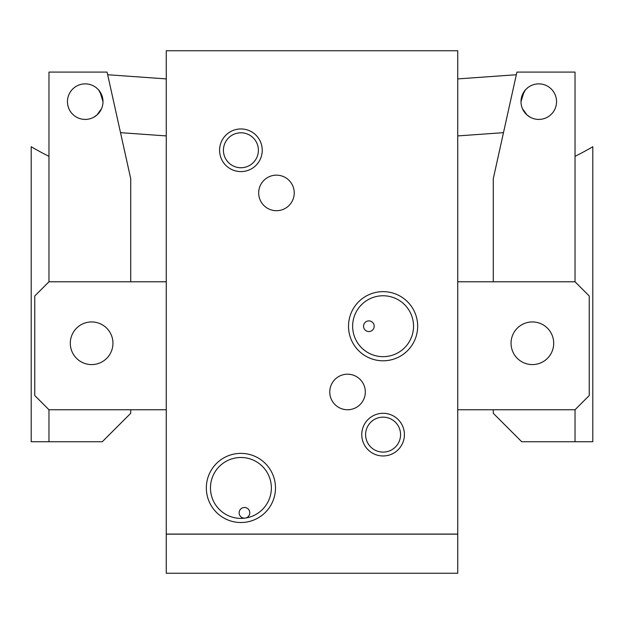 <?xml version="1.0" encoding="UTF-8"?>
<svg xmlns="http://www.w3.org/2000/svg" width="624" height="624" viewBox="0 0 624 624"><rect width="100%" height="100%" fill="white"/><g stroke="black" fill="none" stroke-linecap="round" stroke-linejoin="round"><path stroke-width="0.94" d="M383.089 295.768A30.443 30.443 0 0 0 352.638 326.219A30.443 30.443 0 0 0 383.089 356.663A30.443 30.443 0 0 0 413.533 326.219A30.443 30.443 0 0 0 383.089 295.768M383.089 360.797A34.577 34.577 0 0 1 348.512 326.219A34.577 34.577 0 0 1 383.089 291.642A34.577 34.577 0 0 1 417.667 326.219A34.577 34.577 0 0 1 383.089 360.797M240.911 457.493A30.443 30.443 0 0 0 210.467 487.945A30.443 30.443 0 0 0 240.911 518.388A30.443 30.443 0 0 0 271.362 487.945A30.443 30.443 0 0 0 240.911 457.493M240.911 522.522A34.577 34.577 0 0 1 206.333 487.945A34.577 34.577 0 0 1 240.911 453.367A34.577 34.577 0 0 1 275.488 487.945A34.577 34.577 0 0 1 240.911 522.522M368.87 331.547A5.335 5.335 0 0 1 363.542 326.219A5.335 5.335 0 0 1 368.87 320.884A5.335 5.335 0 0 1 374.205 326.219A5.335 5.335 0 0 1 368.87 331.547M244.741 518.146A5.335 5.335 0 0 1 239.132 512.827A5.335 5.335 0 0 1 244.468 507.491A5.335 5.335 0 0 1 245.692 518.014M383.089 417.152A17.48 17.48 0 0 0 365.609 434.632A17.48 17.48 0 0 0 383.089 452.104A17.48 17.48 0 0 0 400.569 434.632A17.48 17.48 0 0 0 383.089 417.152M383.089 455.957A21.325 21.325 0 0 1 361.764 434.632A21.325 21.325 0 0 1 383.089 413.299A21.325 21.325 0 0 1 404.414 434.632A21.325 21.325 0 0 1 383.089 455.957M240.911 132.795A17.48 17.48 0 0 0 223.431 150.275A17.48 17.48 0 0 0 240.911 167.747A17.48 17.48 0 0 0 258.391 150.275A17.48 17.48 0 0 0 240.911 132.795M240.911 171.6A21.325 21.325 0 0 1 219.586 150.275A21.325 21.325 0 0 1 240.911 128.95A21.325 21.325 0 0 1 262.236 150.275A21.325 21.325 0 0 1 240.911 171.6M347.545 409.75A17.768 17.768 0 0 1 329.768 391.973A17.768 17.768 0 0 1 347.545 374.205A17.768 17.768 0 0 1 365.313 391.973A17.768 17.768 0 0 1 347.545 409.75M276.455 210.701A17.768 17.768 0 0 1 258.687 192.925A17.768 17.768 0 0 1 276.455 175.157A17.768 17.768 0 0 1 294.232 192.925A17.768 17.768 0 0 1 276.455 210.701M553.699 343.262A21.325 21.325 0 0 1 532.373 364.588A21.325 21.325 0 0 1 511.048 343.262A21.325 21.325 0 0 1 532.373 321.937A21.325 21.325 0 0 1 553.699 343.262M112.952 343.262A21.325 21.325 0 0 1 91.627 364.588A21.325 21.325 0 0 1 70.301 343.262A21.325 21.325 0 0 1 91.627 321.937A21.325 21.325 0 0 1 112.952 343.262M166.265 534.082L457.735 534.082L457.735 50.747L166.265 50.747L166.265 534.082M457.735 534.152L166.265 534.152L166.265 573.253L457.735 573.253L457.735 534.152M166.265 409.75L48.968 409.75L34.757 395.53L34.757 296.002L48.968 281.791L166.265 281.791M457.735 281.791L575.032 281.791L589.243 296.002L589.243 395.53L575.032 409.75L457.735 409.75M556.546 101.65A17.768 17.768 0 0 1 538.769 119.418A17.768 17.768 0 0 1 521.001 101.65A17.768 17.768 0 0 1 538.769 83.873A17.768 17.768 0 0 1 556.546 101.65M493.28 409.75L493.28 413.299L521.711 441.737L592.8 441.737L592.8 146.741A284.357 284.357 0 0 1 575.032 156.32M575.032 441.737L575.032 409.75M575.032 281.791L575.032 72.08L516.914 72.08L493.28 178.706L493.28 281.791M528.419 87.204L527.608 87.828M524.027 91.736L521.001 101.65L521.609 97.024L525.283 90.074M522.436 108.654L527.054 115.011L530.564 117.413L527.054 115.011L522.436 108.654M521.048 102.905L521.001 101.65M457.735 135.915L503.482 132.662M516.329 74.74L457.735 78.905M99.973 91.736L102.999 101.65A17.768 17.768 0 0 1 85.231 119.418A17.768 17.768 0 0 1 67.454 101.65A17.768 17.768 0 0 1 85.231 83.873A17.768 17.768 0 0 1 102.999 101.65L102.391 97.024L98.717 90.074M48.968 156.32A284.357 284.357 0 0 1 31.2 146.741L31.2 441.737L48.968 441.737L48.968 409.75M48.968 281.791L48.968 72.08L107.086 72.08L130.72 178.706L130.72 281.791M130.72 409.75L130.72 413.299L102.289 441.737L48.968 441.737M95.581 87.204L96.392 87.828M101.564 108.654L96.946 115.011L93.436 117.413L96.946 115.011L101.564 108.654M102.952 102.905L102.999 101.65M166.265 135.915L120.518 132.662M107.671 74.74L166.265 78.905"/></g></svg>
